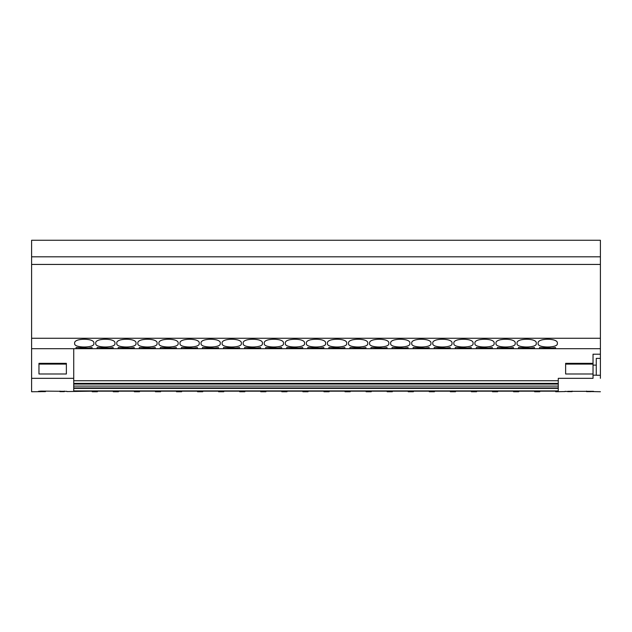 <?xml version="1.0" encoding="UTF-8"?>
<svg xmlns="http://www.w3.org/2000/svg" width="632" height="632" viewBox="0 0 632 632"><rect width="100%" height="100%" fill="white"/><g stroke="black" fill="none" stroke-linecap="round" stroke-linejoin="round"><path stroke-width="0.95" d="M600.4 354.204L600.4 358.391L596.26 358.391L596.26 365.13L593.029 365.13L593.029 354.204L600.4 354.204L600.4 348.698L555.552 348.698L555.552 347.553L555.552 348.698L539.523 348.698L539.523 347.553L539.523 348.698L534.482 348.698L534.482 347.553L534.482 348.698L518.461 348.698L518.461 347.553L518.461 348.698L513.421 348.698L513.421 347.553L513.421 348.698L497.392 348.698L497.392 347.553L497.392 348.698L492.352 348.698L492.352 347.553L492.352 348.698L476.323 348.698L476.323 347.553L476.323 348.698L471.282 348.698L471.282 347.553L471.282 348.698L455.261 348.698L455.261 347.553L455.261 348.698L450.221 348.698L450.221 347.553L450.221 348.698L434.192 348.698L434.192 347.553L434.192 348.698L429.152 348.698L429.152 347.553L429.152 348.698L413.123 348.698L413.123 347.553L413.123 348.698L408.082 348.698L408.082 347.553L408.082 348.698L392.061 348.698L392.061 347.553L392.061 348.698L387.021 348.698L387.021 347.553L387.021 348.698L370.992 348.698L370.992 347.553L370.992 348.698L365.952 348.698L365.952 347.553L365.952 348.698L349.923 348.698L349.923 347.553L349.923 348.698L344.882 348.698L344.882 347.553L344.882 348.698L328.861 348.698L328.861 347.553L328.861 348.698L323.821 348.698L323.821 347.553L323.821 348.698L307.792 348.698L307.792 347.553L307.792 348.698L302.752 348.698L302.752 347.553L302.752 348.698L286.723 348.698L286.723 347.553L286.723 348.698L281.682 348.698L281.682 347.553L281.682 348.698L265.661 348.698L265.661 347.553L265.661 348.698L260.621 348.698L260.621 347.553L260.621 348.698L244.592 348.698L244.592 347.553L244.592 348.698L239.552 348.698L239.552 347.553L239.552 348.698L223.523 348.698L223.523 347.553L223.523 348.698L218.482 348.698L218.482 347.553L218.482 348.698L202.461 348.698L202.461 347.553L202.461 348.698L197.421 348.698L197.421 347.553L197.421 348.698L181.392 348.698L181.392 347.553L181.392 348.698L176.352 348.698L176.352 347.553L176.352 348.698L160.323 348.698L160.323 347.553L160.323 348.698L155.282 348.698L155.282 347.553L155.282 348.698L139.261 348.698L139.261 347.553L139.261 348.698L134.221 348.698L134.221 347.553L134.221 348.698L118.192 348.698L118.192 347.553L118.192 348.698L113.152 348.698L113.152 347.553L113.152 348.698L97.123 348.698L97.123 347.553L97.123 348.698L92.082 348.698L92.082 347.553L92.082 348.698L76.061 348.698L76.061 347.553L76.061 348.698L31.6 348.698L31.6 391.737L41.033 391.666L41.033 391.09L38.449 391.327L41.033 391.556M31.6 348.698L31.6 240.263L600.4 240.263L600.4 256.805L31.6 256.805M45.433 391.09L45.433 391.635L41.033 391.635M31.6 378.331L73.731 378.331L73.731 348.698M73.731 378.331L73.731 390.916L558.269 390.916L558.269 388.364L73.731 388.364M41.033 391.09L66.881 391.327M76.322 391.184L92.217 391.184L66.881 391.556M59.906 391.09L59.906 391.635L64.298 391.635M600.4 358.391L600.4 378.331M600.4 375.266L596.26 375.266L596.26 365.13M593.029 365.13L593.029 378.331L558.269 378.331L558.269 390.916M92.217 391.184L92.217 391.737L92.217 391.184M97.383 391.184L113.278 391.184L113.278 391.737L113.278 391.184L97.383 391.184L97.383 391.737L92.217 391.737M118.453 391.184L134.347 391.184L134.347 391.737L134.347 391.184L118.453 391.184L118.453 391.737L113.278 391.737M518.722 391.184L534.617 391.184L534.617 391.737L534.617 391.184L518.722 391.184L518.722 391.737L513.547 391.737L513.547 391.184L513.547 391.737M497.653 391.184L513.547 391.184L497.653 391.184L497.653 391.737L492.478 391.737L492.478 391.184L492.478 391.737M476.583 391.184L492.478 391.184L476.583 391.184L476.583 391.737L471.417 391.737L471.417 391.184L471.417 391.737M455.522 391.184L471.417 391.184L455.522 391.184L455.522 391.737L450.347 391.737L450.347 391.184L450.347 391.737M434.453 391.184L450.347 391.184L434.453 391.184L434.453 391.737L429.278 391.737L429.278 391.184L429.278 391.737M413.383 391.184L429.278 391.184L413.383 391.184L413.383 391.737L408.217 391.737L408.217 391.184L408.217 391.737M392.322 391.184L408.217 391.184L392.322 391.184L392.322 391.737L387.147 391.737L387.147 391.184L387.147 391.737M371.253 391.184L387.147 391.184L371.253 391.184L371.253 391.737L366.078 391.737L366.078 391.184L366.078 391.737M350.183 391.184L366.078 391.184L350.183 391.184L350.183 391.737L345.017 391.737L345.017 391.184L345.017 391.737M329.122 391.184L345.017 391.184L329.122 391.184L329.122 391.737L323.947 391.737L323.947 391.184L323.947 391.737M539.783 391.184L555.678 391.184L555.678 391.737L555.678 391.184L539.783 391.184L539.783 391.737L534.617 391.737M567.702 391.635L572.094 391.635L572.094 391.09M565.119 391.556L555.678 391.737M565.119 391.327L567.702 391.556M593.551 391.327L567.702 391.327M590.967 391.327L593.551 391.556M590.967 391.556L600.4 391.737M586.567 391.09L586.567 391.635L590.967 391.635M308.053 391.184L323.947 391.184L308.053 391.184L308.053 391.737L302.878 391.737L302.878 391.184L302.878 391.737M286.983 391.184L302.878 391.184L286.983 391.184L286.983 391.737L281.817 391.737L281.817 391.184L281.817 391.737M265.922 391.184L281.817 391.184L265.922 391.184L265.922 391.737L260.747 391.737L260.747 391.184L260.747 391.737M244.853 391.184L260.747 391.184L244.853 391.184L244.853 391.737L239.678 391.737L239.678 391.184L239.678 391.737M223.783 391.184L239.678 391.184L223.783 391.184L223.783 391.737L218.617 391.737L218.617 391.184L218.617 391.737M181.653 391.184L197.547 391.184L197.547 391.737L197.547 391.184L181.653 391.184L181.653 391.737L176.478 391.737L176.478 391.184L176.478 391.737M202.722 391.184L218.617 391.184L202.722 391.184L202.722 391.737L197.547 391.737M160.583 391.184L176.478 391.184L160.583 391.184L160.583 391.737L155.417 391.737L155.417 391.184L155.417 391.737M139.522 391.184L155.417 391.184L139.522 391.184L139.522 391.737L134.347 391.737M66.368 373.994L38.971 373.994L38.971 364.095L66.368 364.095L66.368 373.994L66.368 363.337L38.971 363.337L38.971 373.994M64.298 391.556L64.298 391.09M600.4 348.698L600.4 338.262L31.6 338.262M92.082 347.553L88.211 348.058L76.061 347.553M113.152 347.553L109.273 348.058L97.123 347.553M134.221 347.553L130.342 348.058L118.192 347.553M155.282 347.553L151.411 348.058L139.261 347.553M176.352 347.553L172.473 348.058L160.323 347.553M197.421 347.553L193.542 348.058L181.392 347.553M218.482 347.553L214.611 348.058L202.461 347.553M239.552 347.553L235.673 348.058L223.523 347.553M260.621 347.553L256.742 348.058L244.592 347.553M281.682 347.553L277.811 348.058L265.661 347.553M302.752 347.553L298.873 348.058L286.723 347.553M323.821 347.553L319.942 348.058L307.792 347.553M344.882 347.553L341.011 348.058L328.861 347.553M365.952 347.553L362.073 348.058L349.923 347.553M387.021 347.553L383.142 348.058L370.992 347.553M408.082 347.553L404.211 348.058L392.061 347.553M429.152 347.553L425.273 348.058L413.123 347.553M450.221 347.553L446.342 348.058L434.192 347.553M471.282 347.553L467.411 348.058L455.261 347.553M492.352 347.553L488.473 348.058L476.323 347.553M513.421 347.553L509.542 348.058L497.392 347.553M534.482 347.553L530.611 348.058L518.461 347.553M555.552 347.553L551.673 348.058L539.523 347.553M74.639 343.634C73.936 348.121 94.603 348.121 93.891 343.634L93.891 343.081C94.626 337.97 73.904 337.97 74.639 343.081L74.639 343.634M95.709 343.634C94.998 348.121 115.664 348.121 114.961 343.634L114.961 343.081C115.695 337.97 94.974 337.97 95.709 343.081L95.709 343.634M116.77 343.634C116.067 348.121 136.733 348.121 136.03 343.634L136.03 343.081C136.765 337.97 116.035 337.97 116.77 343.081L116.77 343.634M517.039 343.634C516.336 348.121 537.003 348.121 536.292 343.634L536.292 343.081C537.026 337.97 516.304 337.97 517.039 343.081L517.039 343.634M495.97 343.634C495.267 348.121 515.933 348.121 515.23 343.634L515.23 343.081C515.965 337.97 495.235 337.97 495.97 343.081L495.97 343.634M474.909 343.634C474.198 348.121 494.864 348.121 494.161 343.634L494.161 343.081C494.896 337.97 474.174 337.97 474.909 343.081L474.909 343.634M453.839 343.634C453.136 348.121 473.803 348.121 473.092 343.634L473.092 343.081C473.826 337.97 453.104 337.97 453.839 343.081L453.839 343.634M432.77 343.634C432.067 348.121 452.733 348.121 452.03 343.634L452.03 343.081C452.765 337.97 432.035 337.97 432.77 343.081L432.77 343.634M411.709 343.634C410.998 348.121 431.664 348.121 430.961 343.634L430.961 343.081C431.696 337.97 410.974 337.97 411.709 343.081L411.709 343.634M390.639 343.634C389.936 348.121 410.603 348.121 409.892 343.634L409.892 343.081C410.626 337.97 389.905 337.97 390.639 343.081L390.639 343.634M369.57 343.634C368.867 348.121 389.533 348.121 388.83 343.634L388.83 343.081C389.565 337.97 368.835 337.97 369.57 343.081L369.57 343.634M348.508 343.634C347.798 348.121 368.464 348.121 367.761 343.634L367.761 343.081C368.495 337.97 347.774 337.97 348.508 343.081L348.508 343.634M327.439 343.634C326.736 348.121 347.403 348.121 346.692 343.634L346.692 343.081C347.426 337.97 326.704 337.97 327.439 343.081L327.439 343.634M538.109 343.634C537.398 348.121 558.064 348.121 557.361 343.634L557.361 343.081C558.096 337.97 537.374 337.97 538.109 343.081L538.109 343.634M306.37 343.634C305.667 348.121 326.333 348.121 325.63 343.634L325.63 343.081C326.365 337.97 305.635 337.97 306.37 343.081L306.37 343.634M285.308 343.634C284.598 348.121 305.264 348.121 304.561 343.634L304.561 343.081C305.296 337.97 284.574 337.97 285.308 343.081L285.308 343.634M264.239 343.634C263.536 348.121 284.202 348.121 283.492 343.634L283.492 343.081C284.226 337.97 263.505 337.97 264.239 343.081L264.239 343.634M243.17 343.634C242.467 348.121 263.133 348.121 262.43 343.634L262.43 343.081C263.165 337.97 242.435 337.97 243.17 343.081L243.17 343.634M222.108 343.634C221.398 348.121 242.064 348.121 241.361 343.634L241.361 343.081C242.096 337.97 221.374 337.97 222.108 343.081L222.108 343.634M179.97 343.634C179.267 348.121 199.933 348.121 199.23 343.634L199.23 343.081C199.965 337.97 179.235 337.97 179.97 343.081L179.97 343.634M201.039 343.634C200.336 348.121 221.002 348.121 220.292 343.634L220.292 343.081C221.026 337.97 200.305 337.97 201.039 343.081L201.039 343.634M158.909 343.634C158.198 348.121 178.864 348.121 178.161 343.634L178.161 343.081C178.895 337.97 158.174 337.97 158.909 343.081L158.909 343.634M137.839 343.634C137.136 348.121 157.803 348.121 157.091 343.634L157.091 343.081C157.826 337.97 137.105 337.97 137.839 343.081L137.839 343.634M600.4 256.805L600.4 264.437L31.6 264.437M600.4 264.437L600.4 338.262M73.731 383.379L558.269 383.379L558.269 380.748L73.731 380.748M558.269 380.748L558.269 378.331M73.731 384.058L558.269 384.058L558.269 383.379M558.269 388.364L558.269 387.953L73.731 387.953M73.731 386.097L558.269 386.097L558.269 384.058M73.731 383.806L558.269 383.806M558.269 387.953L558.269 386.097M593.029 373.994L565.632 373.994L565.632 364.095L593.029 364.095M593.029 363.337L565.632 363.337L565.632 373.994M593.029 375.171L596.26 375.171"/></g></svg>
